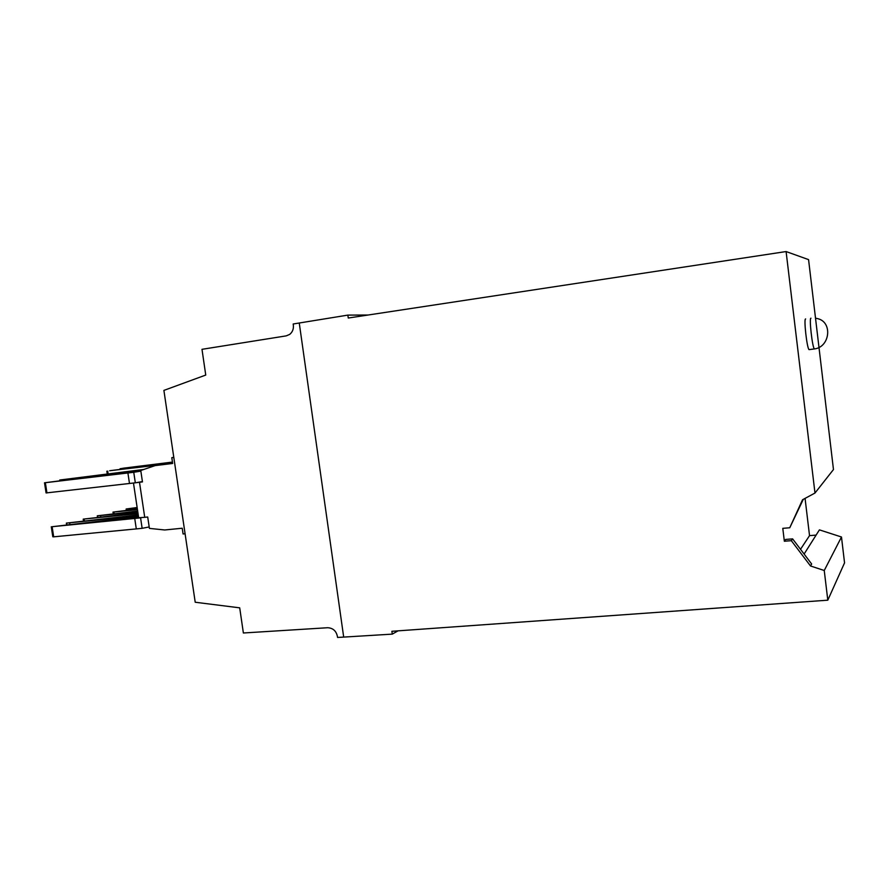 <?xml version="1.0" encoding="UTF-8"?>
<svg xmlns="http://www.w3.org/2000/svg" width="889" height="889" viewBox="0 0 889 889"><rect width="100%" height="100%" fill="white"/><g stroke="black" fill="none" stroke-linecap="round" stroke-linejoin="round"><path stroke-width="1.33" d="M803.267 499.362L789.754 527.766L802.545 499.751L814.98 493.039L833.471 469.536L808.568 259.621L786.098 251.554L348.266 318.029L347.855 315.106L293.17 323.996C293.97 328.308 292.825 331.764 289.747 334.364L286.258 335.864L201.992 349.321L205.748 375.058L163.898 390.393L195.213 602.242L239.708 607.843L243.375 632.99L327.73 627.723C333.342 628.09 336.631 631.334 337.587 637.446L343.687 637.091L299.26 323.007M398.05 630.846L392.282 634.124L343.687 637.091M185.101 533.789L183.078 533.978L182.234 528.233L164.721 529.977L149.408 528.388L147.707 517.009L144.729 517.32L139.495 482.271L135.328 482.805L133.75 472.27L140.851 471.114M827.803 600.186L844.55 562.859L841.483 537L824.247 570.505L827.803 600.186L391.882 631.29L392.282 634.124M168.11 463.747L172.477 462.313M53.684 536.834L136.295 528.911L134.728 518.443L52.129 526.71L53.684 536.834L52.807 536.789L51.273 526.755M149.196 526.955L142.14 528.322L140.573 517.831L142.373 517.487L138.673 517.754L133.472 483.016M172.61 463.191L155.142 465.603L172.655 463.458L171.799 457.679L173.811 457.424M44.517 482.827L46.072 492.939L129.483 483.483L127.905 472.981L44.517 482.794L136.006 471.07L59.985 479.982L60.085 480.649M63.152 480.282L63.063 479.716M138.395 515.842L66.353 523.11L138.251 514.942M52.129 526.71L138.528 516.731M134.728 518.443L140.573 517.831M142.14 528.322L136.295 528.911M805.634 318.951C803.567 318.162 806.923 348.255 809.046 349.633L809.479 349.577M144.729 517.32L142.373 517.487M789.754 527.766L782.787 528.344L784.354 541.234L785.709 539.434L792.621 538.878L811.646 563.993L810.512 565.971L824.247 570.505M137.139 482.494L142.418 481.605M841.483 537L819.414 529.866L804.112 554.047M139.495 482.271L142.462 481.916L140.762 470.492L155.142 465.603M171.799 457.679L173.788 457.313M59.985 479.982L143.829 469.448M805.067 498.396L809.535 535.634L816.091 535.111M814.98 493.039L786.098 251.554M135.328 482.805L129.483 483.483M127.905 472.981L133.75 472.27M809.535 535.634L800.511 549.291M69.864 524.21L69.698 523.088M137.784 511.786L97.279 515.809L137.673 511.075M138.062 513.653L83.222 519.132L137.939 512.831M100.79 516.787L100.635 515.753M368.013 315.028L347.855 315.106M810.512 565.971L791.321 540.679L792.621 538.878M784.354 541.234L791.321 540.679M120.171 469.336L120.082 468.747L123.693 468.147L172.444 462.08M120.082 468.714L120.426 469.303M171.666 462.536L120.337 468.725M169.366 463.313L109.647 470.726L157.542 465.147M137.228 508.075L126.127 508.997L137.15 507.53M137.462 509.664L113.003 512.097L137.373 509.041M129.638 509.875L129.494 508.908M810.957 318.195C808.957 317.406 812.313 347.532 814.38 348.933L814.813 348.855M66.597 523.188L66.797 524.532M97.534 515.876L97.723 517.12M84.099 519.154L84.366 520.865M45.372 482.749L46.928 492.906M107.713 471.126L108.125 473.848M113.892 512.108L114.136 513.686M126.405 509.053L126.571 510.197M809.046 349.633L814.38 348.933C829.793 347.188 832.849 322.574 818.091 318.751L816.024 318.262M59.863 480.682L59.763 479.993M66.575 524.554L66.364 523.188M97.49 517.142L97.29 515.876M83.499 520.954L83.233 519.198M107.258 473.959L106.836 471.214M113.259 513.786L113.014 512.153M126.316 510.23L126.138 509.053"/></g></svg>
